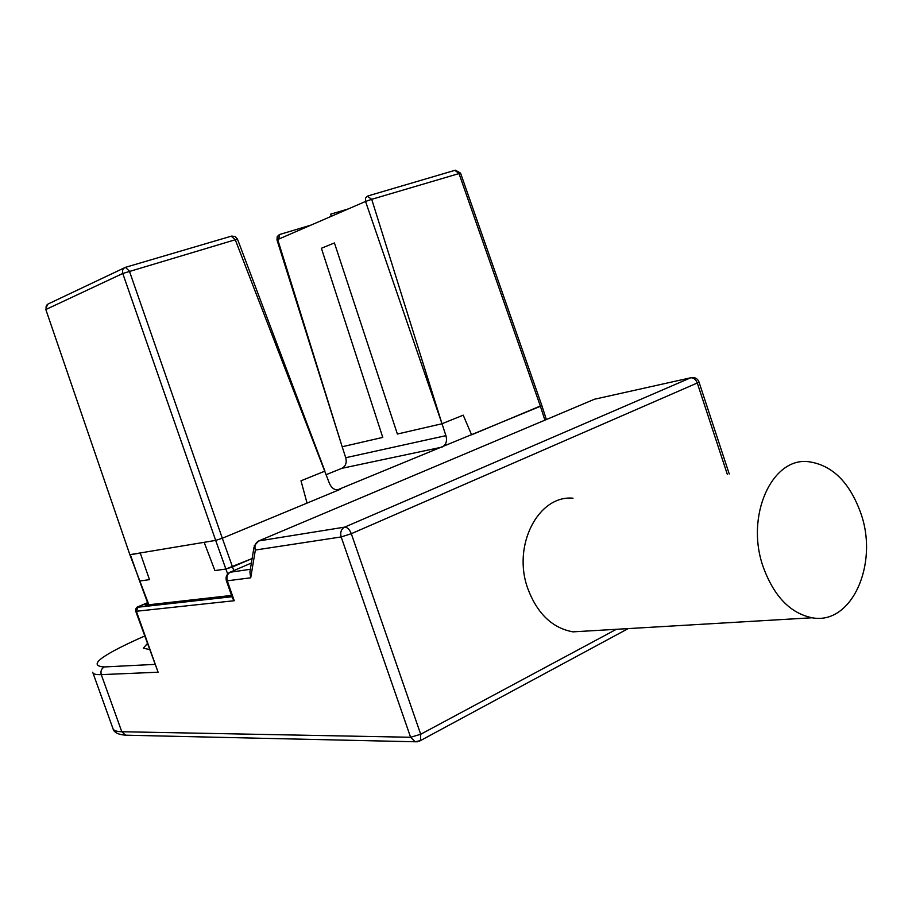 <?xml version="1.0" encoding="UTF-8"?>
<svg xmlns="http://www.w3.org/2000/svg" width="912" height="912" viewBox="0 0 912 912"><rect width="100%" height="100%" fill="white"/><g stroke="black" fill="none" stroke-linecap="round" stroke-linejoin="round"><path stroke-width="1.37" d="M348.316 208.916L330.6 214.195L331.307 216.292M278.764 239.058L279.608 234.509L277.225 236.664L276.986 239.856L365.552 201.449L365.564 198.041L367.262 196.171L371.72 199.318L365.552 201.449L442.001 423.749L397.381 434.032L334.419 242.945L397.381 434.032L442.001 423.749L371.708 199.318L460.56 173.109L455.396 170.202M368.049 195.909L454.883 170.339L458.964 173.462L540.417 406.285L337.52 489.858C334.1 489.858 331.421 487.726 329.46 483.463L235.273 239.753L237.485 239.172M326.222 474.662L341.772 468.346C345.671 466.306 346.993 462.76 345.728 457.721L342.182 446.755L382.766 437.395L342.182 446.755L277.419 238.613L277.864 235.991L279.323 234.612L310.992 225.093M321.389 248.269L334.419 242.945L321.389 248.269L382.766 437.395L321.389 248.269M442.001 423.749L463.216 415.165L471.595 434.83L463.216 415.165L442.001 423.749L445.934 435.651C447.359 441.112 446.036 444.931 441.989 447.119L341.772 468.346M471.595 434.83L541.66 405.464M233.814 570.581L232.514 566.922L252.122 558.532L225.88 569.042L232.514 566.922L222.311 538.251L307.036 503.105L300.994 480.795L324.923 471.116L300.994 480.795L307.036 503.105L222.311 538.251L129.401 271.138L125.434 267.341C122.903 268.413 122.014 270.454 122.767 273.486L235.273 239.753M214.901 570.57L225.88 569.042L214.901 570.57L204.163 542.321L214.901 570.57M227.658 574.024L215.677 540.394L204.163 542.321L215.677 540.394L222.311 538.251L215.677 540.394L122.767 273.486L46.261 309.339C45.566 306.557 46.421 304.665 48.815 303.65L124.317 267.877M235.262 239.765L231.238 236.197L125.788 267.239M148.85 604.77L129.857 554.701L45.851 309.601L129.857 554.678L204.163 542.321M140.266 553.06L149.488 579.644L140.06 580.955L149.488 579.644L140.266 553.06L130.359 554.724L139.547 580.91M231.534 595.433L145.27 605.169L147.926 603.596M226.393 580.727L232.549 598.34L234.247 600.723L136.367 611.257L158.107 672.212L135.706 611.188M250.344 569.282L229.813 572.303C226.609 574.275 225.469 577.057 226.37 580.659L227.282 580.796C226.256 576.749 227.362 573.796 230.611 571.961L251.381 563.035M147.288 643.655L143.298 648.193L149.374 649.504M727.297 474.274L697.281 382.994L698.968 381.923M588.046 630.967L572.987 631.856C552.364 628.094 537.305 613.708 527.831 588.662C511.951 545.536 538.399 494.806 573.01 498.203M729.235 473.978L698.991 381.991C697.726 378.799 695.343 377.317 691.866 377.534L690.646 377.807C693.553 377.557 695.765 379.289 697.281 382.994L351.302 533.702L420.706 734.263L410.605 737.261L415.165 741.775L417.514 741.764M593.507 399.638L258.734 540.941L254.231 545.809L255.349 550.039C254.277 545.843 255.406 542.811 258.734 540.941L344.645 527.136C347.312 527.17 349.524 529.359 351.302 533.702L341.168 536.94L410.605 737.261L121.786 731.732L101.278 674.629L158.107 672.212M254.003 547.189L249.899 571.972L250.72 577.809L227.282 580.796L234.247 600.723M594.407 399.251L690.658 377.796L594.407 399.251M860.917 513.513C878.837 564.026 851.683 625.404 812.079 617.766C790.191 613.229 773.878 596.243 763.139 566.774C745.138 515.964 771.951 457.015 808.488 461.689C832.268 465.029 849.745 482.311 860.917 513.513M310.867 225.15L279.688 234.475M337.497 489.858L340.233 489.322L307.036 503.105M544.886 420.158L540.417 406.285L541.842 405.521L460.549 173.086M138.875 606.389L147.584 602.661L137.963 607.221L231.99 596.722M137.963 607.221L136.367 611.257L135.694 611.143C135.455 608.464 136.526 606.879 138.898 606.377M690.646 377.807L344.645 527.136C341.179 529.131 340.016 532.403 341.168 536.94L255.349 550.039L250.72 577.809M144.598 636.109L137.176 639.369C99.18 656.731 88.236 665.931 104.321 666.946L154.687 664.392M104.321 666.946C101.403 668.633 100.388 671.186 101.278 674.629C95.851 674.834 92.99 674.036 92.705 672.224M127.315 735.232L125.582 735.186L121.786 731.732C116.257 731.595 113.27 730.421 112.837 728.232L92.933 672.874M419.315 741.217L420.443 740.601L420.706 734.263L616.387 629.291M146.786 604.998L146.501 604.2M345.728 457.721L445.934 435.651M276.974 239.879L342.182 446.755M231.716 236.071L235.182 236.527L237.496 239.172L324.923 471.116M47.435 304.391L45.839 309.578M148.382 604.816L139.559 580.933M144.586 636.074L137.074 639.392M628.186 628.596L420.443 740.601L415.165 741.775L125.582 735.186C118.275 734.627 114.103 732.541 113.077 728.916M812.079 617.766L572.987 631.856M541.842 405.521L546.356 419.531"/></g></svg>
